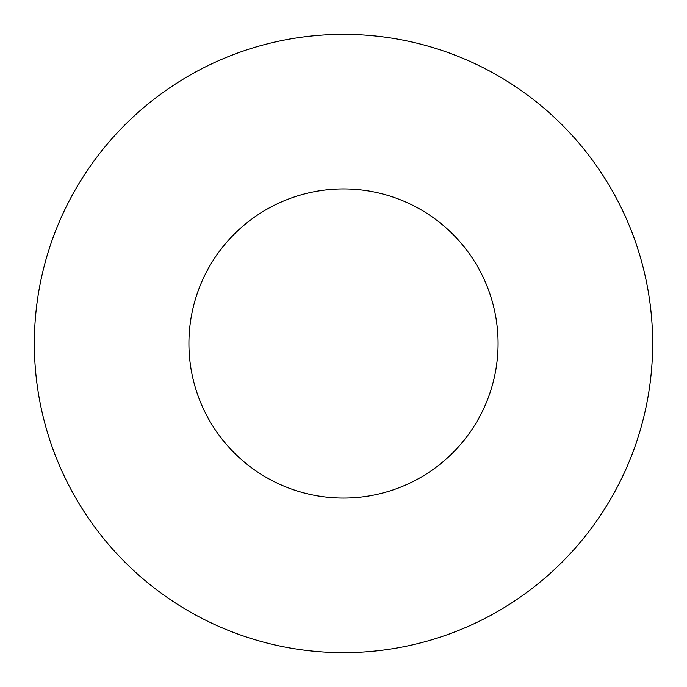 <?xml version="1.0" encoding="UTF-8"?>
<svg xmlns="http://www.w3.org/2000/svg" width="687" height="687" viewBox="0 0 687 687"><rect width="100%" height="100%" fill="white"/><g stroke="black" fill="none" stroke-linecap="round" stroke-linejoin="round"><path stroke-width="1.03" d="M498.075 343.5A154.575 154.575 0 0 0 343.5 188.925A154.575 154.575 0 0 0 188.925 343.5A154.575 154.575 0 0 0 343.5 498.075A154.575 154.575 0 0 0 498.075 343.5M652.65 343.5A309.15 309.15 0 0 0 343.5 34.35A309.15 309.15 0 0 0 34.35 343.5A309.15 309.15 0 0 0 343.5 652.65A309.15 309.15 0 0 0 652.65 343.5"/></g></svg>
